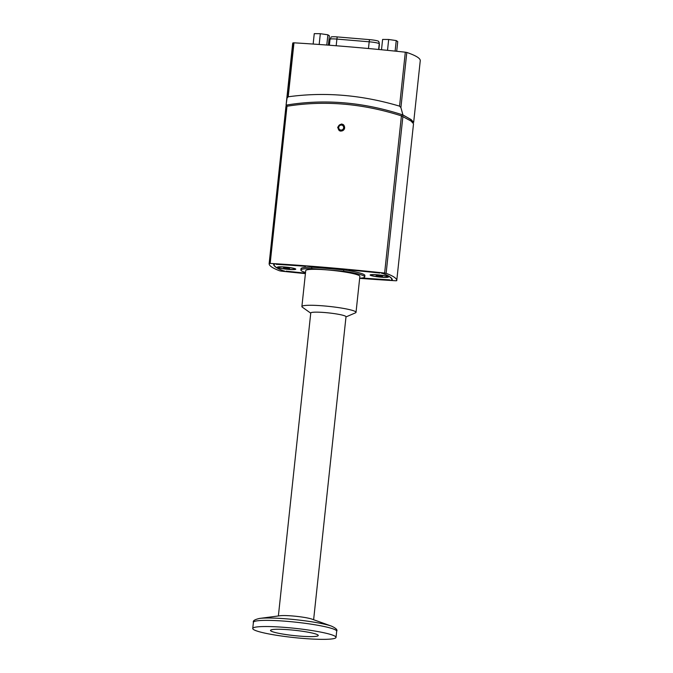 <?xml version="1.0" encoding="UTF-8"?>
<svg xmlns="http://www.w3.org/2000/svg" width="673" height="673" viewBox="0 0 673 673"><rect width="100%" height="100%" fill="white"/><g stroke="black" fill="none" stroke-linecap="round" stroke-linejoin="round"><path stroke-width="1.01" d="M285.991 267.778L289.617 268.628L284.166 268.174L283.569 267.753L285.991 267.778M287.194 268.611L287.262 267.955M278.412 267.501A8.379 0.925 6.1 0 1 278.269 267.299A8.379 0.925 6.1 0 1 286.69 267.265A8.379 0.925 6.1 0 1 294.917 269.082A8.379 0.925 6.1 0 1 287.329 269.2A8.379 0.925 6.1 0 1 278.412 267.501M289.92 629.835A24.009 2.667 -173.9 0 0 270.512 630.382A24.009 2.667 -173.9 0 0 294.101 635.59A24.009 2.667 -173.9 0 0 318.262 635.489A24.009 2.667 -173.9 0 0 289.92 629.835M259.542 618.437L280.018 615.745A17.725 1.969 6.1 0 1 292.654 615.98A17.725 1.969 6.1 0 1 312.07 619.168L331.511 626.134A39.808 4.417 -173.9 0 0 287.918 618.967A39.808 4.417 -173.9 0 0 259.542 618.437C254.739 619.522 252.695 620.817 253.41 622.332A41.877 4.644 6.1 0 1 287.245 621.364A41.877 4.644 6.1 0 1 336.685 631.232L336.029 637.39A41.877 4.644 -173.9 0 0 286.589 627.53A41.877 4.644 -173.9 0 0 252.745 628.489A41.877 4.644 -173.9 0 0 293.891 637.558A41.877 4.644 -173.9 0 0 336.029 637.39M340.723 269.604A30.706 3.407 6.1 0 1 340.883 269.621L343.76 269.865L343.617 271.244L311.7 268.561L311.851 267.181L314.728 267.417A30.706 3.407 6.1 0 1 314.855 267.425L340.723 269.604M305.458 273.188A275.257 30.529 6.1 0 1 288.801 271.497A6.982 0.774 6.1 0 1 286.05 271.143A274.702 30.47 -173.9 0 0 305.466 273.129M362.007 277.999A274.702 30.47 -173.9 0 0 389.675 279.859A6.982 0.774 6.1 0 1 387.32 279.783A275.257 30.529 6.1 0 1 363.277 278.159A6.982 0.774 6.1 0 1 361.788 278.033M379.85 273.045A274.702 30.47 -173.9 0 0 349.06 269.966A6.982 0.774 6.1 0 1 351.743 270.159A275.257 30.529 6.1 0 1 377.099 272.691A6.982 0.774 6.1 0 1 379.85 273.045M305.433 266.298A274.702 30.47 -173.9 0 0 276.224 264.321A6.982 0.774 6.1 0 1 278.58 264.396A275.257 30.529 6.1 0 1 302.631 266.028A6.982 0.774 6.1 0 1 305.433 266.298M388.304 276.754A9.212 1.018 6.1 0 1 388.422 276.855A9.212 1.018 6.1 0 1 379.202 277.007A9.212 1.018 6.1 0 1 370.217 274.904A9.212 1.018 6.1 0 1 379.017 274.937A9.212 1.018 6.1 0 1 388.304 276.754M295.59 268.948A9.212 1.018 6.1 0 1 295.708 269.049A9.212 1.018 6.1 0 1 286.488 269.208A9.212 1.018 6.1 0 1 277.503 267.105A9.212 1.018 6.1 0 1 286.294 267.131A9.212 1.018 6.1 0 1 295.59 268.948M391.181 279.951L392.039 279.901A134.836 14.957 -173.9 0 0 382.752 273.448L381.482 273.221A274.702 30.47 6.1 0 1 381.591 273.23L383.122 273.507A135.122 14.991 6.1 0 1 392.317 279.892L391.282 279.96A274.702 30.47 6.1 0 1 391.181 279.951M274.719 264.237L273.861 264.287A134.836 14.957 -173.9 0 0 283.148 270.731L284.427 270.967A274.702 30.47 6.1 0 1 284.309 270.958L282.778 270.672A135.122 14.991 6.1 0 1 273.583 264.296L274.618 264.228A274.702 30.47 6.1 0 1 274.719 264.237M338.906 129.973L339.562 130.814M343.659 124.909L342.633 124.589M359.668 278.243A32.102 3.558 -173.9 0 0 364.724 276.881A32.102 3.558 -173.9 0 0 343.617 271.244M311.7 268.561A32.102 3.558 -173.9 0 0 300.881 270.058A32.102 3.558 -173.9 0 0 305.534 272.456M345.989 316.924L355.453 312.852A27.223 3.02 -173.9 0 0 356.025 312.331L359.87 276.367A27.223 3.02 -173.9 0 0 333.127 270.47A27.223 3.02 -173.9 0 0 305.735 270.58L301.891 306.543A27.223 3.02 -173.9 0 0 302.345 307.182L310.733 313.164M364.724 276.881L364.875 275.501A32.102 3.558 -173.9 0 0 343.76 269.865M311.851 267.181A32.102 3.558 -173.9 0 0 301.024 268.678L300.881 270.058M356.025 312.331A27.223 3.02 -173.9 0 0 329.282 306.434A27.223 3.02 -173.9 0 0 301.891 306.543M313.626 619.724L346.006 316.739A17.725 1.969 -173.9 0 0 325.076 312.566A17.725 1.969 -173.9 0 0 310.758 312.97L278.378 615.955M329.383 45.234L330.022 39.286L331.15 37.023A7.655 0.85 6.1 0 1 337.299 36.922L369.586 39.64A7.655 0.85 6.1 0 1 378.596 41.356A7.655 0.85 6.1 0 1 378.621 41.423A3.542 3.525 -6.9 0 1 379.219 42.988L379.353 44.839A8.505 0.942 6.1 0 1 379.345 44.864M396.75 280.616L413.516 123.748L411.01 121.014L401.428 115.882C362.612 103.457 324.462 100.243 286.976 106.25L285.924 106.586L269.15 263.572A139.589 15.479 6.1 0 1 269.158 263.488L270.176 263.429A279.169 30.966 6.1 0 1 384.628 273.061L386.125 273.331A139.589 15.479 6.1 0 1 396.75 280.616A139.589 15.479 6.1 0 1 396.742 280.7L395.724 280.759A279.169 30.966 6.1 0 1 359.66 278.344M305.416 273.617A279.169 30.966 6.1 0 1 281.272 271.126L279.775 270.857A139.589 15.479 6.1 0 1 269.15 263.572M340.807 131.159L339.116 130.545L337.653 127.273L341.573 123.983L343.272 124.598L344.534 128.762L340.807 131.159M286.151 106.443L286.084 105.131C324.285 98.788 363.235 102.069 402.942 114.965L411.153 119.592L413.659 122.385L412.675 122.175M420.238 60.822A139.589 15.479 -173.9 0 0 420.255 60.738A139.589 15.479 -173.9 0 0 406.803 52.452L405.314 52.183L399.552 106.149C361.805 94.901 324.689 91.78 288.221 96.786L287.06 98.022L286.084 105.131M405.314 52.183A290.332 32.203 -173.9 0 0 293.983 42.82L292.948 42.87A139.589 15.479 -173.9 0 0 292.646 43.695L286.067 105.291M286.799 106.284L286.942 105.005C324.638 98.872 363.016 102.103 402.092 114.696C409.537 118.398 413.121 120.879 412.835 122.158M420.255 60.738L413.659 122.385M399.552 106.149L400.906 107.604L406.803 52.452M402.942 114.965L400.906 107.604M401.941 116.059L402.092 114.696M286.807 106.284L286.942 105.005M328.39 45.158L329.391 35.837L327.886 34.794L320.323 33.7L314.257 33.65L313.147 44.056M326.792 45.032L327.886 34.794M319.17 44.477L320.323 33.7M396.708 51.283L397.743 41.617L396.237 40.573L388.674 39.48L382.609 39.429L381.498 49.76M395.11 51.123L396.237 40.573M387.513 50.349L388.674 39.48M377.418 276.081L376.123 275.619L378.016 275.526L382.5 276.367L377.418 276.081L377.477 275.551M380.607 276.46L380.674 275.837M386.925 276.418A8.379 0.925 6.1 0 1 387.64 276.881A8.379 0.925 6.1 0 1 379.21 276.914A8.379 0.925 6.1 0 1 370.983 275.106A8.379 0.925 6.1 0 1 377.637 274.904A8.379 0.925 6.1 0 1 386.925 276.418M392.039 279.901L392.123 279.127L392.039 279.901M330.022 39.286A8.505 0.942 6.1 0 1 336.895 39.084A3.542 0.698 -85.2 0 1 337.299 36.922M336.18 45.756L336.895 39.084L369.183 41.802A3.542 0.698 -85.2 0 1 369.586 39.64M378.621 49.482L379.227 43.787A8.505 0.942 6.1 0 0 369.183 41.802L368.468 48.523M379.345 44.023A3.542 3.525 -6.9 0 1 379.353 44.813L379.227 43.787A3.542 3.525 -6.9 0 0 379.219 42.988L378.596 41.356M379.353 44.813A8.505 0.942 6.1 0 1 379.353 44.839L378.857 49.499L379.353 44.813M401.428 115.882L384.628 273.061M386.125 273.331L402.9 116.429M270.176 263.429L286.976 106.25M285.924 106.586L269.158 263.488M292.948 42.87L287.051 98.022M288.221 96.777L293.983 42.82M343.651 127.777A2.515 2.448 124.8 0 1 339.739 129.62A2.515 2.448 124.8 0 1 340.193 125.313A2.515 2.448 124.8 0 1 343.651 127.777M344.618 127.954A3.348 3.264 -55.2 0 0 338.67 125.817A3.348 3.264 -55.2 0 0 339.436 130.427A3.348 3.264 -55.2 0 0 344.618 127.954M294.917 269.082L294.967 268.662M278.269 267.299L278.311 266.878M331.511 626.134C335.978 628.203 337.703 629.903 336.685 631.232M253.41 622.332L252.745 628.489M344.096 125.506L343.255 124.926C342.212 123.134 335.634 124.884 339.436 130.427L340.277 131.008M387.64 276.881L387.682 276.46M370.983 275.106L371.025 274.677"/></g></svg>
